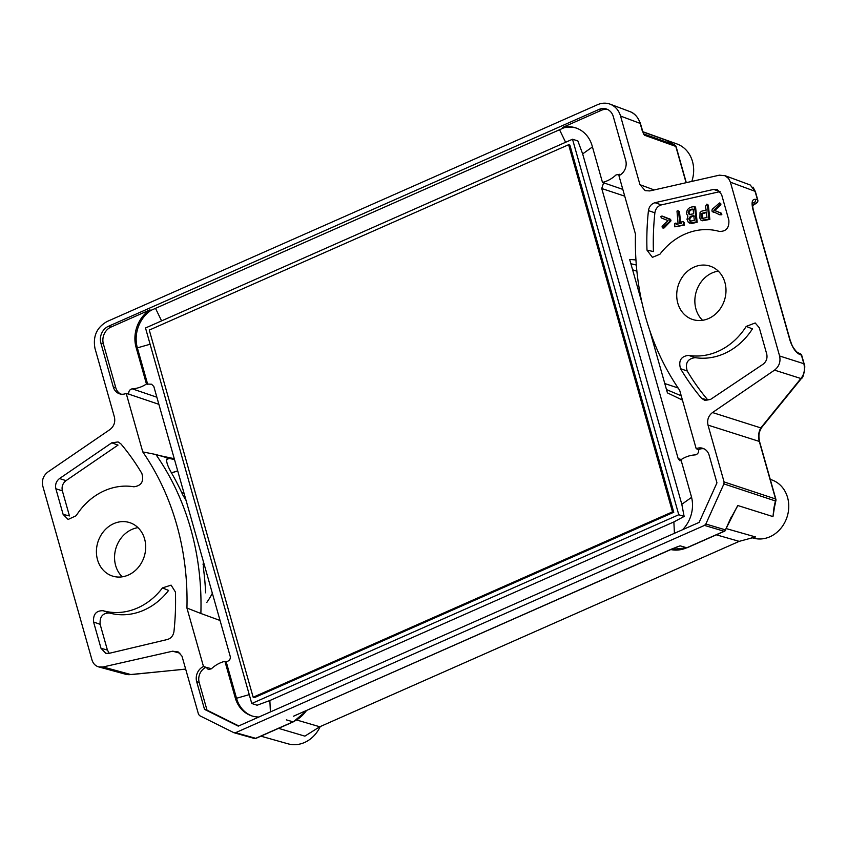 <?xml version="1.0" encoding="UTF-8"?>
<svg xmlns="http://www.w3.org/2000/svg" width="847" height="847" viewBox="0 0 847 847"><rect width="100%" height="100%" fill="white"/><g stroke="black" fill="none" stroke-linecap="round" stroke-linejoin="round"><path stroke-width="1.27" d="M726.366 528.634L755.503 536.945L739.209 541.36L319.774 726.768L304.878 736.138L278.568 728.356M675.599 145.896A2.615 2.086 118.6 0 0 674.847 145.081A2.615 2.086 118.6 0 0 674.688 145.006A2.615 2.266 109.6 0 1 675.811 146.415L644.588 135.266L642.735 131.772M629.797 111.539C634.943 113.636 638.394 117.585 640.163 123.408L620.555 116.06C618.765 110.205 615.293 106.246 610.126 104.16L629.797 111.539C634.594 113.202 638.14 117.246 640.47 123.662L643.476 133.858L644.599 135.266M724.534 175.488L750.241 184.995L755.069 191.306L757.483 199.828A2.615 0.805 -15.8 0 1 757.79 200.083L755.376 191.56A2.615 0.805 164.2 0 0 755.069 191.306L730.41 182.19L728.611 178.537L725.106 175.721L719.368 175.17L649.797 190.935L645.192 190.649M752.496 205.768L756.72 202.962A2.615 2.107 56.4 0 1 755.884 203.248A2.615 2.319 -76.2 0 0 757.483 199.828L755.408 199.32A2.615 2.319 -76.2 0 1 753.809 202.74L752.612 203.227M718.298 271.125A28.067 24.256 -72.2 0 0 695.948 309.017A28.067 24.256 -72.2 0 0 702.555 320.293M752.676 202.761L752.835 202.666C752.263 202.708 752.401 205.08 753.248 209.77A2.615 0.805 164.2 0 0 752.951 209.527C751.257 202.475 752.072 199.077 755.408 199.32M753.248 209.77L790.156 340.187A2.615 0.805 164.2 0 0 789.849 339.933L752.951 209.527M790.156 340.187L791.829 344.676C791.818 345.555 796.064 352.087 798.075 352.786A2.615 2.234 113.6 0 1 799.24 354.226C795.344 351.971 792.21 347.206 789.849 339.933M712.507 412.542L774.529 370.128L800.881 378.514L760.807 427.904L712.507 412.542C708.42 415.771 706.927 419.964 708.007 425.109L759.293 441.425A2.615 0.805 -15.8 0 1 759.59 441.679L775.873 499.232A2.615 0.805 164.2 0 0 775.577 498.978L759.293 441.425C758.076 436.237 758.584 431.726 760.807 427.904A2.615 1.916 39.1 0 0 761.749 427.364L801.823 377.984A2.615 1.916 39.1 0 1 800.881 378.514C804.195 374.469 805.179 369.536 803.856 363.712L801.442 355.189A2.615 0.805 164.2 0 1 801.749 355.433A2.615 2.615 0 0 0 800.246 353.739A2.615 2.234 113.6 0 1 801.442 355.189L799.24 354.226M708.007 425.109L724.079 481.922L775.577 498.978A2.615 2.276 108.3 0 1 775.418 500.958A2.615 1.059 12.2 0 0 775.916 500.492A2.615 2.615 0 0 0 775.873 499.232M773.84 511.165L772.972 516.596L773.978 507.607A2.615 1.059 12.2 0 0 774.476 507.152L775.916 500.492M671.068 143.027A2.615 2.086 118.6 0 0 670.919 142.931A2.615 2.086 118.6 0 0 670.76 142.857L666.515 140.38L642.788 131.867M166.647 459.593L169.146 458.418L174.514 459.582M186.584 501.339L182.73 494.849A264.613 228.701 107.8 0 0 171.899 473.611C166.52 464.315 165.303 459.032 168.246 457.772L169.146 458.418M167.695 457.952L155.89 454.511A264.698 228.775 107.8 0 1 200.877 613.482L220.04 620.47M181.65 492.478A72.641 62.784 107.8 0 1 184.095 493.409M212.353 593.271A72.641 62.784 107.8 0 1 206.774 602.492M205.63 592.836A264.613 228.701 107.8 0 0 203.375 567.808L203.587 561.413M137.987 527.649A28.067 24.256 -72.2 0 0 115.647 565.542A28.067 24.256 -72.2 0 0 122.254 576.818M131.01 674.614L126.108 674.371L98.654 666.896M636.88 271.209L632.593 269.791M664.779 383.543L678.119 387.99M174.27 458.693L157.309 455.114M677.812 303.215A28.067 24.256 -72.2 0 0 692.793 319.541A28.067 24.256 -72.2 0 0 724.46 300.198A28.067 24.256 -72.2 0 0 709.913 266.074A28.067 24.256 -72.2 0 0 684.418 274.343A28.067 24.256 -72.2 0 0 677.812 303.215M97.511 559.74A28.067 24.256 -72.2 0 0 112.492 576.066A28.067 24.256 -72.2 0 0 144.159 556.723A28.067 24.256 -72.2 0 0 129.612 522.599A28.067 24.256 -72.2 0 0 104.117 530.868A28.067 24.256 -72.2 0 0 97.511 559.74M293.898 716.181A2.615 1.038 -113.8 0 1 293.538 716.191L671.851 549.1A2.615 1.038 -113.8 0 1 671.491 549.11L680.12 545.839L686.769 547.765A32.387 27.993 107.8 0 1 670.813 549.555L687.129 547.755A2.615 1.038 -113.8 0 1 686.769 547.765L724.1 531.26L704.503 525.405L235.604 732.687L233.857 732.666L199.627 715.662L198.505 714.254L181.989 656.181L178.241 651.957L172.608 651.205L179.924 653.196M610.126 104.16C606.029 102.688 601.857 102.858 597.622 104.668L107.082 321.511C96.791 327.365 92.757 336.323 94.98 348.392L114.398 417.02C115.488 422.177 113.985 426.359 109.898 429.598L47.877 472.001C43.282 475.633 41.588 480.355 42.805 486.146L91.995 659.951C93.117 663.561 95.33 665.88 98.633 666.885L103.048 666.97L172.608 651.205M620.555 116.06L639.972 184.688L645.223 190.66M774.529 370.128C779.124 366.497 780.818 361.785 779.6 355.994L730.41 182.19M773.978 507.607L775.418 500.958L723.92 483.902L724.079 481.922M155.89 454.511L142.762 451.906L126.214 393.432L128.776 394.141C128.49 391.261 129.633 389.482 132.206 388.815L156.864 397.211M224.921 661.327L226.16 661.676L236.514 698.267L235.265 697.864L224.921 661.327A32.535 28.12 107.8 0 0 211.432 668.77L208.373 669.553L206.065 667.277L203.481 666.515L186.933 608.03A263.745 227.949 -72.2 0 0 142.762 451.906M186.933 608.03L200.877 613.482M206.065 667.277A11.847 10.238 -72.2 0 0 199.193 682.523L207.017 710.167L204.519 709.373L238.261 726.133L699.146 522.387L716.954 482.854L709.13 455.199A11.847 10.238 -72.2 0 0 702.798 448.307A11.847 10.238 -72.2 0 0 696.192 448.709L698.637 449.598C698.923 452.478 697.78 454.246 695.196 454.913A32.535 28.12 107.8 0 0 680.956 459.73L691.3 496.278A31.011 26.797 -72.2 0 1 682.566 529.724M203.481 666.515A11.847 10.238 -72.2 0 0 196.695 681.729L204.519 709.373M120.888 394.13A11.847 10.238 -72.2 0 1 115.785 387.735L103.376 343.903A13.054 11.286 -72.2 0 1 110.946 327.09L108.437 326.296L598.967 109.454A13.054 11.286 -72.2 0 1 606.336 108.977A13.054 11.286 -72.2 0 1 613.302 116.579L625.711 160.411A11.847 10.238 -72.2 0 1 618.924 175.625L635.472 234.1A263.745 227.949 -72.2 0 0 679.643 390.223L696.192 448.709M704.026 448.804A11.847 10.238 -72.2 0 0 698.616 449.545M115.785 387.735L113.276 386.931A11.847 10.238 -72.2 0 0 119.607 393.823A11.847 10.238 -72.2 0 0 126.214 393.432M113.276 386.931L100.878 343.099A13.054 11.286 -72.2 0 1 108.437 326.296M680.12 545.839L675.472 547.49M731.744 516.681L737.779 505.511A32.334 27.94 107.8 0 1 735.609 509.619L725.445 529.883A2.615 2.276 106.6 0 1 724.1 531.26A2.615 1.038 66.2 0 0 724.45 531.249A2.615 2.615 0 0 0 725.773 529.936M704.503 525.405L705.847 524.018L723.92 483.902M576.214 128.045A31.011 26.797 -72.2 0 0 563.89 127.823L562.63 127.421A31.011 26.797 -72.2 0 1 575.589 127.833A31.011 26.797 -72.2 0 1 592.148 145.875L602.482 182.412A32.535 28.12 107.8 0 0 615.981 174.969L619.369 174.291M635.949 259.944L629.67 259.447L642.27 303.967M682.438 400.08L667.425 392.881L649.787 330.552M207.017 710.167L238.727 725.921M235.265 697.864A31.011 26.797 -72.2 0 0 251.813 715.906A31.011 26.797 -72.2 0 0 258.886 717.007M55.87 488.761L63.123 514.404L68.12 519.465L76.188 515.717A63.97 55.288 107.8 0 1 133.858 486.781C141.438 485.797 144.106 481.35 141.862 473.441A250.691 216.663 -72.2 0 0 120.856 443.839L118.093 441.933L111.793 442.812L59.523 478.544C56.209 481.181 54.991 484.579 55.87 488.761L62.36 490.858C61.482 486.676 62.71 483.266 66.024 480.641L118.008 445.099L111.793 442.812M162.476 587.903L171.094 585.139L175.414 591.989A250.691 216.663 -72.2 0 1 173.953 631.587C173.243 635.695 171.094 638.32 167.494 639.474L109.072 653.355L105.811 653.323L101.015 648.304L93.572 622.005C93.032 614.329 96.198 610.571 103.069 610.719L109.591 613.027A64.203 55.489 -72.2 0 0 168.585 590.433L162.476 587.903A63.97 55.288 107.8 0 1 103.069 610.719M654.975 202.698L661.412 204.889C657.77 206.022 655.599 208.658 654.879 212.809L648.442 210.617C649.162 206.477 651.343 203.841 654.975 202.698L713.598 189.421L720.077 191.602M648.442 210.617A250.691 216.663 -72.2 0 0 646.992 250.14L652.402 257.34L659.929 254.227A63.97 55.288 107.8 0 1 719.272 231.4A63.97 55.288 107.8 0 1 719.336 231.411C726.207 231.57 729.373 227.811 728.833 220.125L721.58 194.482L717.314 189.643L713.598 189.421M680.543 368.699C678.299 360.79 680.967 356.343 688.547 355.359L695.175 357.646A64.203 55.489 107.8 0 0 752.422 328.869L746.218 326.413L755.185 322.972L759.283 327.725L766.726 354.025C767.604 358.249 766.366 361.669 762.999 364.284L710.58 399.403L704.873 400.409L701.591 398.344L707.891 400.059A250.458 216.472 107.8 0 1 687.235 371.018L680.543 368.699A250.691 216.663 -72.2 0 0 701.591 398.344M746.218 326.413A63.97 55.288 107.8 0 1 688.547 355.359M695.175 357.646C687.616 358.683 684.969 363.141 687.235 371.018M662.905 216.334L670.326 219.267L671.015 220.813L664.228 227.875L663.042 228.034M683.624 221.766L684.482 225.143L674.794 226.827L674.71 223.47L675.927 223.195L676.33 224.497L678.108 224.095L676.986 211.083L677.981 210.67L678.532 211.422L679.834 223.714L681.602 223.312C681.644 221.427 682.206 221.067 683.264 222.232L683.54 224.836L674.794 226.827M676.668 223.375L677.219 224.296M677.992 210.681L679.474 211.729L680.713 223.513M694.646 206.795L695.578 207.091L697.176 222.263L691.893 223.46L688.399 222.581L687.012 219.278L687.891 216.112L686.398 213.486C686.917 208.817 689.659 206.594 694.646 206.795L696.245 221.967L697.176 222.263M707.467 204.402L708.346 205.186L709.85 219.394L702.565 220.749L700.871 220.029L699.897 218.166L700.067 212.385L701.814 211.125L706.186 210.13C705.223 206.361 705.636 204.614 707.404 204.879L708.907 219.087L709.85 219.394M720.172 203.227L720.977 204.032L720.67 204.91L714.783 210.532L721.538 213.275L721.835 214.746L719.781 214.799M654.879 212.809A250.458 216.472 -72.2 0 0 653.429 251.559L646.992 250.14M661.412 204.889L719.706 191.676M713.841 210.225L720.606 212.978L720.892 214.45L719.749 214.778L711.904 211.051L712.232 209.283L719.474 202.962L719.728 204.603L713.841 210.225L714.783 210.532M708.907 219.087L701.634 220.442M706.387 212.057L701.443 213.465L701.962 218.41L706.97 217.563L706.387 212.057M706.853 204.138L708.346 205.186M706.44 212.555L702.385 213.762L702.724 218.526M696.245 221.967L689.299 223.089M693.598 213.793L693.111 209.114C690.559 208.997 688.876 210.035 688.082 212.226L689.278 214.545L693.598 213.793M694.307 220.432L693.809 215.794C691.258 215.678 689.585 216.716 688.78 218.897L689.956 221.183L694.307 220.432M694.752 216.091C692.2 215.985 690.527 217.012 689.723 219.193L690.496 221.268M694.053 209.41C691.491 209.304 689.818 210.342 689.013 212.523L689.807 214.619M683.614 221.819L682.671 221.512L684.207 222.539M683.54 224.836L684.482 225.143M669.998 219.765L669.659 221.554L662.312 227.864L662.089 226.234L668.061 220.612L661.211 217.901L660.935 216.419L661.973 216.038L670.94 220.072M101.015 648.304L107.41 650.051L109.263 653.312M109.591 613.027C102.741 612.91 99.586 616.68 100.137 624.334L93.572 622.005M107.41 650.051L100.137 624.334M63.123 514.404L69.454 515.918L62.36 490.858M607.564 109.464A13.054 11.286 -72.2 0 0 601.476 110.258L598.967 109.454M562.63 127.421L601.476 110.258M110.946 327.09L149.781 309.928A31.011 26.797 -72.2 0 0 136.113 347.461L146.446 384.009A32.535 28.12 107.8 0 1 132.206 388.815M602.482 182.412L622.81 189.368M624.737 196.155L601.741 188.521L603.562 182.931M601.741 188.521L678.193 458.703L681.295 459.519M680.067 460.863L678.193 458.703M249.251 694.635L236.514 698.267A31.011 26.797 -72.2 0 0 252.448 716.096M226.16 661.676L226.467 661.645C229.251 660.946 230.532 659.305 230.299 656.69L153.836 386.518L151.571 384.231L146.446 384.009M147.717 384.443L137.362 347.863L136.113 347.461M150.099 344.242L137.362 347.863A31.011 26.797 -72.2 0 1 151.031 310.33L149.781 309.928M151.031 310.33L563.89 127.823M572.519 139.226L577.866 140.941L582.662 153.9L681.814 504.293L684.132 516.458L673.873 521.932L269.854 700.533L257.117 705.223L251.76 703.508L145.504 327.99L572.519 139.226L678.775 514.743L251.76 703.508M667.235 140.793L666.515 140.38M320.198 726.578A30.534 26.395 107.8 0 1 288.075 743.835L260.897 736.17M770.251 479.36L772.019 479.995A30.534 26.395 107.8 0 1 787.572 497.507A30.534 26.395 107.8 0 1 780.68 528.56A30.534 26.395 107.8 0 1 753.417 538.131L751.363 537.559M642.735 131.677L676.933 143.948A30.534 26.395 107.8 0 1 692.475 161.449A30.534 26.395 107.8 0 1 691.808 181.406M684.132 516.458L678.775 514.743M568.623 144.71L569.872 145.112L673.767 512.255L254.407 697.632L253.158 697.229L149.273 330.086L568.623 144.71L672.507 511.853L673.767 512.255M672.507 511.853L253.158 697.229M640.47 123.662A2.615 0.805 164.2 0 0 640.163 123.408L642.46 131.518M670.76 142.857L674.688 145.006L643.752 133.964M686.081 182.708L675.811 146.415A2.615 0.805 -15.8 0 1 676.107 146.658A2.615 2.615 0 0 0 674.847 145.081L667.171 140.761M752.475 205.514L755.884 203.248L753.809 202.74M779.6 355.994L803.856 363.712A2.615 0.805 -15.8 0 1 804.163 363.956L801.749 355.433M177.701 470.826L171.465 472.859M203.502 561.995A72.958 63.059 107.8 0 1 203.068 564.515M185.726 669.077L131.073 674.614L103.048 666.97M669.882 219.098L670.083 219.797M636.309 265.037L630.888 263.745M681.221 395.793L666.494 389.588M639.972 184.688L654.17 189.94M206.075 667.33L211.485 668.717M199.193 682.523L196.695 681.729M158.876 404.326L128.776 394.141M103.376 343.903L100.878 343.099M256.069 738.309A2.615 1.038 -113.8 0 1 255.709 738.319A2.615 2.266 105.7 0 1 254.301 738.436A2.615 2.615 0 0 0 256.069 738.309L293.39 721.803A2.615 1.038 -113.8 0 1 293.041 721.813A32.387 27.993 -72.2 0 0 306.349 710.675M235.604 732.687L255.709 738.319L293.041 721.813L286.392 719.886M671.491 549.11L293.538 716.191M705.847 524.018L725.445 529.883L731.416 516.628M688.78 218.897L689.723 219.193M688.082 212.226L689.013 212.523M59.523 478.544L66.024 480.641M565.605 142.285L559.571 129.803M161.586 320.886L155.541 308.403M269.854 700.533L270.405 711.914M673.873 521.932L674.424 533.324M681.814 504.293L691.586 497.358M582.662 153.9L592.445 146.944M772.972 516.596L737.779 505.511M296.778 720.035L319.774 726.768M739.209 541.36L716.382 534.828M686.292 182.656L676.107 146.658M753.015 187.134L755.376 191.56M756.72 202.962A2.615 2.615 0 0 0 757.79 200.083M800.277 353.75L798.075 352.786M801.823 377.984C802.882 379.308 806.09 365.978 804.163 363.956M759.59 441.679C758.097 434.066 759.283 431.811 761.749 427.364M171.518 472.954L177.732 470.932M185.747 669.141L128.776 674.72M306.879 710.442L293.39 721.803M677.854 546.749L671.851 549.1M687.129 547.755L724.45 531.249M234.206 732.793L254.301 738.436M720.448 203.312L719.505 203.015M714.021 212.449L713.089 212.152M703.19 218.833L702.248 218.537M707.774 204.508L706.832 204.201M690.866 221.416L689.924 221.12M690.189 214.778L689.246 214.482M676.679 223.386L675.747 223.089M663.265 228.108L662.333 227.801M662.905 216.324L661.962 216.027M668.643 218.653L667.701 218.357M669.882 219.002L668.939 218.695M773.819 511.366L774.476 507.152"/></g></svg>
